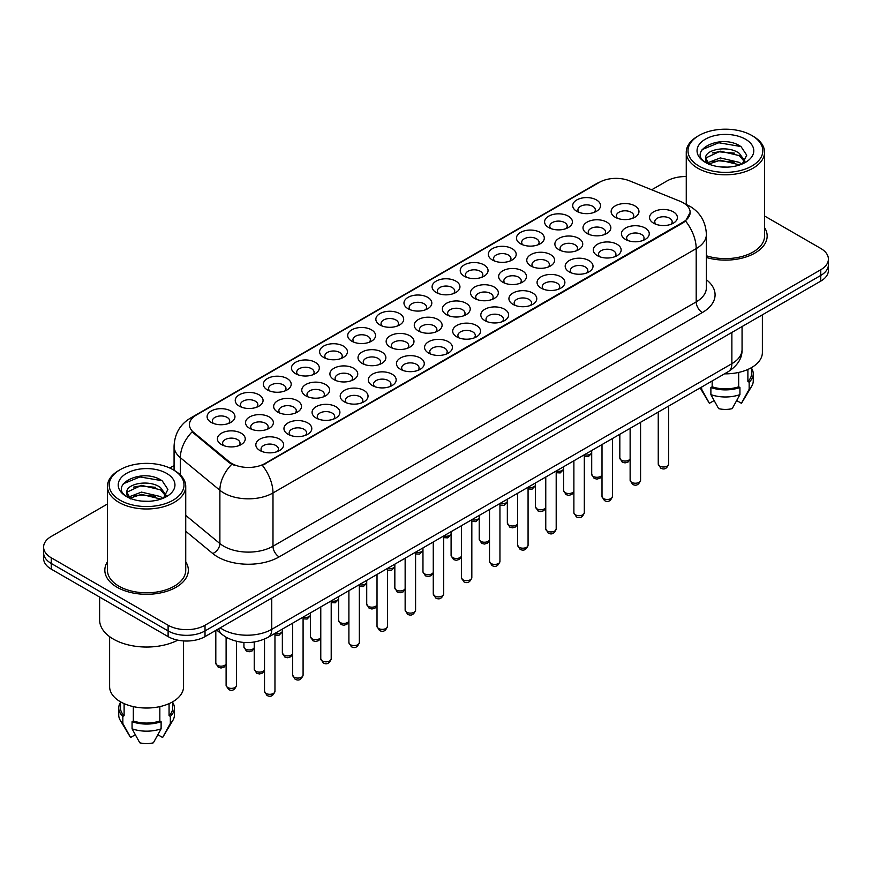 <?xml version="1.0" encoding="UTF-8"?>
<svg xmlns="http://www.w3.org/2000/svg" width="872" height="872" viewBox="0 0 872 872"><rect width="100%" height="100%" fill="white"/><g stroke="black" fill="none" stroke-linecap="round" stroke-linejoin="round"><path stroke-width="1.31" d="M323.675 357.433L323.675 357.433A13.919 8.033 180 0 1 323.675 346.075A13.919 8.033 180 0 1 343.361 346.075A13.919 8.033 180 0 1 343.361 357.433A13.919 8.033 180 0 1 323.675 357.433M341.083 358.501A8.698 5.025 0 0 0 342.216 356.016A8.698 5.025 0 0 0 339.677 352.462A8.698 5.025 0 0 0 330.194 351.372A8.698 5.025 0 0 0 324.82 356.016A8.698 5.025 0 0 0 325.965 358.501M295.553 373.674L295.553 373.674A13.919 8.033 180 0 1 295.553 362.305A13.919 8.033 180 0 1 315.239 362.305A13.919 8.033 180 0 1 315.239 373.674A13.919 8.033 180 0 1 295.553 373.674M312.961 374.742A8.698 5.025 0 0 0 314.094 372.257A8.698 5.025 0 0 0 311.555 368.703A8.698 5.025 0 0 0 302.072 367.613A8.698 5.025 0 0 0 296.698 372.257A8.698 5.025 0 0 0 297.843 374.742M267.432 389.915L267.432 389.915A13.919 8.033 180 0 1 267.432 378.546A13.919 8.033 180 0 1 287.117 378.546A13.919 8.033 180 0 1 287.117 389.915A13.919 8.033 180 0 1 267.432 389.915M284.839 390.972A8.698 5.025 0 0 0 285.972 388.487A8.698 5.025 0 0 0 283.422 384.933A8.698 5.025 0 0 0 273.95 383.854A8.698 5.025 0 0 0 268.576 388.487A8.698 5.025 0 0 0 269.721 390.972M351.798 341.203L351.798 341.203A13.919 8.033 180 0 1 351.798 329.834A13.919 8.033 180 0 1 371.483 329.834A13.919 8.033 180 0 1 371.483 341.203A13.919 8.033 180 0 1 351.798 341.203M369.205 342.271A8.698 5.025 0 0 0 370.338 339.775A8.698 5.025 0 0 0 367.799 336.232A8.698 5.025 0 0 0 358.316 335.142A8.698 5.025 0 0 0 352.942 339.775A8.698 5.025 0 0 0 354.087 342.271M379.93 324.962L379.93 324.962A13.919 8.033 180 0 1 379.93 313.604A13.919 8.033 180 0 1 399.605 313.604A13.919 8.033 180 0 1 399.605 324.962A13.919 8.033 180 0 1 379.93 324.962M397.327 326.03A8.698 5.025 0 0 0 398.471 323.545A8.698 5.025 0 0 0 395.921 319.991A8.698 5.025 0 0 0 386.438 318.901A8.698 5.025 0 0 0 381.064 323.545A8.698 5.025 0 0 0 382.209 326.03M239.31 406.145L239.31 406.145A13.919 8.033 180 0 1 239.31 394.787A13.919 8.033 180 0 1 258.995 394.787A13.919 8.033 180 0 1 258.995 406.145A13.919 8.033 180 0 1 239.31 406.145M256.706 407.213A8.698 5.025 0 0 0 257.85 404.728A8.698 5.025 0 0 0 255.3 401.175A8.698 5.025 0 0 0 245.828 400.085A8.698 5.025 0 0 0 240.454 404.728A8.698 5.025 0 0 0 241.588 407.213M408.052 308.732L408.052 308.732A13.919 8.033 180 0 1 408.052 297.363A13.919 8.033 180 0 1 427.738 297.363A13.919 8.033 180 0 1 427.738 308.732A13.919 8.033 180 0 1 408.052 308.732M425.449 309.789A8.698 5.025 0 0 0 426.593 307.304A8.698 5.025 0 0 0 424.043 303.75A8.698 5.025 0 0 0 414.56 302.671A8.698 5.025 0 0 0 409.197 307.304A8.698 5.025 0 0 0 410.331 309.789M436.174 292.491L436.174 292.491A13.919 8.033 180 0 1 436.174 281.122A13.919 8.033 180 0 1 455.86 281.122A13.919 8.033 180 0 1 455.86 292.491A13.919 8.033 180 0 1 436.174 292.491M453.571 293.559A8.698 5.025 0 0 0 454.715 291.074A8.698 5.025 0 0 0 452.165 287.52A8.698 5.025 0 0 0 442.682 286.43A8.698 5.025 0 0 0 437.319 291.074A8.698 5.025 0 0 0 438.453 293.559M464.296 276.25L464.296 276.25A13.919 8.033 180 0 1 464.296 264.892A13.919 8.033 180 0 1 483.982 264.892A13.919 8.033 180 0 1 483.982 276.25A13.919 8.033 180 0 1 464.296 276.25M481.693 277.318A8.698 5.025 0 0 0 482.837 274.833A8.698 5.025 0 0 0 480.287 271.279A8.698 5.025 0 0 0 470.804 270.189A8.698 5.025 0 0 0 465.441 274.833A8.698 5.025 0 0 0 466.575 277.318M492.418 260.02L492.418 260.02A13.919 8.033 180 0 1 492.418 248.651A13.919 8.033 180 0 1 512.104 248.651A13.919 8.033 180 0 1 512.104 260.02A13.919 8.033 180 0 1 492.418 260.02M509.815 261.077A8.698 5.025 0 0 0 510.959 258.592A8.698 5.025 0 0 0 508.409 255.049A8.698 5.025 0 0 0 498.937 253.959A8.698 5.025 0 0 0 493.563 258.592A8.698 5.025 0 0 0 494.697 261.077M520.54 243.779L520.54 243.779A13.919 8.033 180 0 1 520.54 232.421A13.919 8.033 180 0 1 540.226 232.421A13.919 8.033 180 0 1 540.226 243.779A13.919 8.033 180 0 1 520.54 243.779M537.948 244.847A8.698 5.025 0 0 0 539.081 242.362A8.698 5.025 0 0 0 536.531 238.808A8.698 5.025 0 0 0 527.059 237.718A8.698 5.025 0 0 0 521.685 242.362A8.698 5.025 0 0 0 522.829 244.847M548.662 227.538L548.662 227.538A13.919 8.033 180 0 1 548.662 216.18A13.919 8.033 180 0 1 568.348 216.18A13.919 8.033 180 0 1 568.348 227.538A13.919 8.033 180 0 1 548.662 227.538M566.07 228.606A8.698 5.025 0 0 0 567.203 226.12A8.698 5.025 0 0 0 564.653 222.567A8.698 5.025 0 0 0 555.181 221.477A8.698 5.025 0 0 0 549.807 226.12A8.698 5.025 0 0 0 550.951 228.606M576.784 211.307L576.784 211.307A13.919 8.033 180 0 1 576.784 199.939A13.919 8.033 180 0 1 596.47 199.939A13.919 8.033 180 0 1 596.47 211.307A13.919 8.033 180 0 1 576.784 211.307M594.192 212.376A8.698 5.025 0 0 0 595.325 209.89A8.698 5.025 0 0 0 592.786 206.337A8.698 5.025 0 0 0 583.303 205.247A8.698 5.025 0 0 0 577.929 209.89A8.698 5.025 0 0 0 579.073 212.376M211.188 422.386L211.188 422.386A13.919 8.033 180 0 1 211.188 411.017A13.919 8.033 180 0 1 230.873 411.017A13.919 8.033 180 0 1 230.873 422.386A13.919 8.033 180 0 1 211.188 422.386M228.584 423.454A8.698 5.025 0 0 0 229.728 420.969A8.698 5.025 0 0 0 227.178 417.416A8.698 5.025 0 0 0 217.695 416.326A8.698 5.025 0 0 0 212.332 420.969A8.698 5.025 0 0 0 213.466 423.454M305.854 395.855L305.854 395.855A13.919 8.033 180 0 1 305.854 384.487A13.919 8.033 180 0 1 325.539 384.487A13.919 8.033 180 0 1 325.539 395.855A13.919 8.033 180 0 1 305.854 395.855M323.25 396.923A8.698 5.025 0 0 0 324.395 394.438A8.698 5.025 0 0 0 321.844 390.885A8.698 5.025 0 0 0 312.361 389.795A8.698 5.025 0 0 0 306.998 394.438A8.698 5.025 0 0 0 308.132 396.923M390.22 347.143L390.22 347.143A13.919 8.033 180 0 1 390.22 335.785A13.919 8.033 180 0 1 409.905 335.785A13.919 8.033 180 0 1 409.905 347.143A13.919 8.033 180 0 1 390.22 347.143M407.627 348.211A8.698 5.025 0 0 0 408.761 345.726A8.698 5.025 0 0 0 406.221 342.173A8.698 5.025 0 0 0 396.738 341.083A8.698 5.025 0 0 0 391.365 345.726A8.698 5.025 0 0 0 392.509 348.211M333.976 379.614L333.976 379.614A13.919 8.033 180 0 1 333.976 368.257A13.919 8.033 180 0 1 353.661 368.257A13.919 8.033 180 0 1 353.661 379.614A13.919 8.033 180 0 1 333.976 379.614M351.372 380.683A8.698 5.025 0 0 0 352.517 378.197A8.698 5.025 0 0 0 349.966 374.644A8.698 5.025 0 0 0 340.494 373.554A8.698 5.025 0 0 0 335.12 378.197A8.698 5.025 0 0 0 336.265 380.683M418.342 330.913L418.342 330.913A13.919 8.033 180 0 1 418.342 319.544A13.919 8.033 180 0 1 438.027 319.544A13.919 8.033 180 0 1 438.027 330.913A13.919 8.033 180 0 1 418.342 330.913M435.749 331.97A8.698 5.025 0 0 0 436.883 329.485A8.698 5.025 0 0 0 434.343 325.932A8.698 5.025 0 0 0 424.86 324.853A8.698 5.025 0 0 0 419.487 329.485A8.698 5.025 0 0 0 420.631 331.97M277.732 412.096L277.732 412.096A13.919 8.033 180 0 1 277.732 400.728A13.919 8.033 180 0 1 297.417 400.728A13.919 8.033 180 0 1 297.417 412.096A13.919 8.033 180 0 1 277.732 412.096M295.128 413.154A8.698 5.025 0 0 0 296.273 410.668A8.698 5.025 0 0 0 293.722 407.126A8.698 5.025 0 0 0 284.239 406.036A8.698 5.025 0 0 0 278.877 410.668A8.698 5.025 0 0 0 280.01 413.154M249.61 428.326L249.61 428.326A13.919 8.033 180 0 1 249.61 416.969A13.919 8.033 180 0 1 269.295 416.969A13.919 8.033 180 0 1 269.295 428.326A13.919 8.033 180 0 1 249.61 428.326M267.006 429.395A8.698 5.025 0 0 0 268.151 426.909A8.698 5.025 0 0 0 265.6 423.356A8.698 5.025 0 0 0 256.117 422.266A8.698 5.025 0 0 0 250.755 426.909A8.698 5.025 0 0 0 251.888 429.395M362.098 363.384L362.098 363.384A13.919 8.033 180 0 1 362.098 352.016A13.919 8.033 180 0 1 381.783 352.016A13.919 8.033 180 0 1 381.783 363.384A13.919 8.033 180 0 1 362.098 363.384M379.505 364.452A8.698 5.025 0 0 0 380.639 361.956A8.698 5.025 0 0 0 378.088 358.414A8.698 5.025 0 0 0 368.616 357.324A8.698 5.025 0 0 0 363.243 361.956A8.698 5.025 0 0 0 364.387 364.452M446.464 314.672L446.464 314.672A13.919 8.033 180 0 1 446.464 303.303A13.919 8.033 180 0 1 466.149 303.303A13.919 8.033 180 0 1 466.149 314.672A13.919 8.033 180 0 1 446.464 314.672M463.871 315.74A8.698 5.025 0 0 0 465.005 313.255A8.698 5.025 0 0 0 462.465 309.702A8.698 5.025 0 0 0 452.982 308.612A8.698 5.025 0 0 0 447.608 313.255A8.698 5.025 0 0 0 448.753 315.74M474.597 298.431L474.597 298.431A13.919 8.033 180 0 1 474.597 287.073A13.919 8.033 180 0 1 494.271 287.073A13.919 8.033 180 0 1 494.271 298.431A13.919 8.033 180 0 1 474.597 298.431M491.993 299.499A8.698 5.025 0 0 0 493.138 297.014A8.698 5.025 0 0 0 490.587 293.461A8.698 5.025 0 0 0 481.104 292.371A8.698 5.025 0 0 0 475.731 297.014A8.698 5.025 0 0 0 476.875 299.499M502.719 282.201L502.719 282.201A13.919 8.033 180 0 1 502.719 270.832A13.919 8.033 180 0 1 522.404 270.832A13.919 8.033 180 0 1 522.404 282.201A13.919 8.033 180 0 1 502.719 282.201M520.115 283.258A8.698 5.025 0 0 0 521.26 280.773A8.698 5.025 0 0 0 518.709 277.231A8.698 5.025 0 0 0 509.226 276.141A8.698 5.025 0 0 0 503.863 280.773A8.698 5.025 0 0 0 504.997 283.258M530.841 265.96L530.841 265.96A13.919 8.033 180 0 1 530.841 254.602A13.919 8.033 180 0 1 550.526 254.602A13.919 8.033 180 0 1 550.526 265.96A13.919 8.033 180 0 1 530.841 265.96M548.237 267.028A8.698 5.025 0 0 0 549.382 264.543A8.698 5.025 0 0 0 546.831 260.99A8.698 5.025 0 0 0 537.348 259.9A8.698 5.025 0 0 0 531.985 264.543A8.698 5.025 0 0 0 533.119 267.028M558.963 249.73L558.963 249.73A13.919 8.033 180 0 1 558.963 238.361A13.919 8.033 180 0 1 578.648 238.361A13.919 8.033 180 0 1 578.648 249.73A13.919 8.033 180 0 1 558.963 249.73M576.359 250.787A8.698 5.025 0 0 0 577.504 248.302A8.698 5.025 0 0 0 574.953 244.749A8.698 5.025 0 0 0 565.47 243.67A8.698 5.025 0 0 0 560.107 248.302A8.698 5.025 0 0 0 561.241 250.787M587.085 233.489L587.085 233.489A13.919 8.033 180 0 1 587.085 222.12A13.919 8.033 180 0 1 606.77 222.12A13.919 8.033 180 0 1 606.77 233.489A13.919 8.033 180 0 1 587.085 233.489M604.481 234.557A8.698 5.025 0 0 0 605.626 232.072A8.698 5.025 0 0 0 603.075 228.519A8.698 5.025 0 0 0 593.603 227.429A8.698 5.025 0 0 0 588.229 232.072A8.698 5.025 0 0 0 589.363 234.557M615.207 217.248L615.207 217.248A13.919 8.033 180 0 1 615.207 205.89A13.919 8.033 180 0 1 634.892 205.89A13.919 8.033 180 0 1 634.892 217.248A13.919 8.033 180 0 1 615.207 217.248M632.614 218.316A8.698 5.025 0 0 0 633.748 215.831A8.698 5.025 0 0 0 631.197 212.278A8.698 5.025 0 0 0 621.725 211.188A8.698 5.025 0 0 0 616.351 215.831A8.698 5.025 0 0 0 617.496 218.316M221.488 444.567L221.488 444.567A13.919 8.033 180 0 1 221.488 433.199A13.919 8.033 180 0 1 241.163 433.199A13.919 8.033 180 0 1 241.163 444.567A13.919 8.033 180 0 1 221.488 444.567M238.884 445.636A8.698 5.025 0 0 0 240.029 443.15A8.698 5.025 0 0 0 237.478 439.597A8.698 5.025 0 0 0 227.995 438.507A8.698 5.025 0 0 0 222.622 443.15A8.698 5.025 0 0 0 223.766 445.636M288.033 434.278L288.033 434.278A13.919 8.033 180 0 1 288.033 422.909A13.919 8.033 180 0 1 307.707 422.909A13.919 8.033 180 0 1 307.707 434.278A13.919 8.033 180 0 1 288.033 434.278M305.429 435.335A8.698 5.025 0 0 0 306.573 432.85A8.698 5.025 0 0 0 304.023 429.307A8.698 5.025 0 0 0 294.54 428.217A8.698 5.025 0 0 0 289.166 432.85A8.698 5.025 0 0 0 290.311 435.335M316.155 418.037L316.155 418.037A13.919 8.033 180 0 1 316.155 406.668A13.919 8.033 180 0 1 335.829 406.668A13.919 8.033 180 0 1 335.829 418.037A13.919 8.033 180 0 1 316.155 418.037M333.551 419.105A8.698 5.025 0 0 0 334.695 416.62A8.698 5.025 0 0 0 332.145 413.066A8.698 5.025 0 0 0 322.662 411.976A8.698 5.025 0 0 0 317.288 416.62A8.698 5.025 0 0 0 318.433 419.105M344.277 401.796L344.277 401.796A13.919 8.033 180 0 1 344.277 390.438A13.919 8.033 180 0 1 363.962 390.438A13.919 8.033 180 0 1 363.962 401.796A13.919 8.033 180 0 1 344.277 401.796M361.673 402.864A8.698 5.025 0 0 0 362.817 400.379A8.698 5.025 0 0 0 360.267 396.825A8.698 5.025 0 0 0 350.784 395.735A8.698 5.025 0 0 0 345.421 400.379A8.698 5.025 0 0 0 346.555 402.864M372.399 385.566L372.399 385.566A13.919 8.033 180 0 1 372.399 374.197A13.919 8.033 180 0 1 392.084 374.197A13.919 8.033 180 0 1 392.084 385.566A13.919 8.033 180 0 1 372.399 385.566M389.795 386.634A8.698 5.025 0 0 0 390.939 384.149A8.698 5.025 0 0 0 388.389 380.595A8.698 5.025 0 0 0 378.906 379.505A8.698 5.025 0 0 0 373.543 384.149A8.698 5.025 0 0 0 374.677 386.634M400.521 369.325L400.521 369.325A13.919 8.033 180 0 1 400.521 357.967A13.919 8.033 180 0 1 420.206 357.967A13.919 8.033 180 0 1 420.206 369.325A13.919 8.033 180 0 1 400.521 369.325M417.917 370.393A8.698 5.025 0 0 0 419.061 367.908A8.698 5.025 0 0 0 416.511 364.354A8.698 5.025 0 0 0 407.028 363.264A8.698 5.025 0 0 0 401.665 367.908A8.698 5.025 0 0 0 402.799 370.393M428.643 353.095L428.643 353.095A13.919 8.033 180 0 1 428.643 341.726A13.919 8.033 180 0 1 448.328 341.726A13.919 8.033 180 0 1 448.328 353.095A13.919 8.033 180 0 1 428.643 353.095M446.039 354.152A8.698 5.025 0 0 0 447.183 351.667A8.698 5.025 0 0 0 444.633 348.113A8.698 5.025 0 0 0 435.161 347.034A8.698 5.025 0 0 0 429.787 351.667A8.698 5.025 0 0 0 430.932 354.152M456.765 336.854L456.765 336.854A13.919 8.033 180 0 1 456.765 325.485A13.919 8.033 180 0 1 476.45 325.485A13.919 8.033 180 0 1 476.45 336.854A13.919 8.033 180 0 1 456.765 336.854M474.172 337.922A8.698 5.025 0 0 0 475.305 335.437A8.698 5.025 0 0 0 472.755 331.883A8.698 5.025 0 0 0 463.283 330.793A8.698 5.025 0 0 0 457.909 335.437A8.698 5.025 0 0 0 459.053 337.922M484.887 320.613L484.887 320.613A13.919 8.033 180 0 1 484.887 309.255A13.919 8.033 180 0 1 504.572 309.255A13.919 8.033 180 0 1 504.572 320.613A13.919 8.033 180 0 1 484.887 320.613M502.294 321.681A8.698 5.025 0 0 0 503.427 319.196A8.698 5.025 0 0 0 500.888 315.642A8.698 5.025 0 0 0 491.405 314.552A8.698 5.025 0 0 0 486.031 319.196A8.698 5.025 0 0 0 487.175 321.681M513.009 304.383L513.009 304.383A13.919 8.033 180 0 1 513.009 293.014A13.919 8.033 180 0 1 532.694 293.014A13.919 8.033 180 0 1 532.694 304.383A13.919 8.033 180 0 1 513.009 304.383M530.416 305.451A8.698 5.025 0 0 0 531.549 302.955A8.698 5.025 0 0 0 529.01 299.412A8.698 5.025 0 0 0 519.527 298.322A8.698 5.025 0 0 0 514.153 302.955A8.698 5.025 0 0 0 515.298 305.451M541.141 288.142A13.919 8.033 180 0 1 541.13 288.142A13.919 8.033 180 0 1 541.141 276.784A13.919 8.033 180 0 1 560.816 276.784A13.919 8.033 180 0 1 560.816 288.142A13.919 8.033 180 0 1 541.141 288.142M558.538 289.21A8.698 5.025 0 0 0 559.682 286.725A8.698 5.025 0 0 0 557.132 283.171A8.698 5.025 0 0 0 547.649 282.081A8.698 5.025 0 0 0 542.275 286.725A8.698 5.025 0 0 0 543.42 289.21M569.263 271.911L569.263 271.911A13.919 8.033 180 0 1 569.263 260.543A13.919 8.033 180 0 1 588.938 260.543A13.919 8.033 180 0 1 588.938 271.911A13.919 8.033 180 0 1 569.263 271.911M586.66 272.969A8.698 5.025 0 0 0 587.804 270.484A8.698 5.025 0 0 0 585.254 266.93A8.698 5.025 0 0 0 575.771 265.851A8.698 5.025 0 0 0 570.397 270.484A8.698 5.025 0 0 0 571.542 272.969M597.385 255.67L597.385 255.67A13.919 8.033 180 0 1 597.385 244.302A13.919 8.033 180 0 1 617.071 244.302A13.919 8.033 180 0 1 617.071 255.67A13.919 8.033 180 0 1 597.385 255.67M614.782 256.739A8.698 5.025 0 0 0 615.926 254.253A8.698 5.025 0 0 0 613.376 250.7A8.698 5.025 0 0 0 603.893 249.61A8.698 5.025 0 0 0 598.53 254.253A8.698 5.025 0 0 0 599.663 256.739M625.507 239.429L625.507 239.429A13.919 8.033 180 0 1 625.507 228.072A13.919 8.033 180 0 1 645.193 228.072A13.919 8.033 180 0 1 645.193 239.429A13.919 8.033 180 0 1 625.507 239.429M642.904 240.498A8.698 5.025 0 0 0 644.048 238.012A8.698 5.025 0 0 0 641.498 234.459A8.698 5.025 0 0 0 632.015 233.369A8.698 5.025 0 0 0 626.652 238.012A8.698 5.025 0 0 0 627.786 240.498M653.629 223.199L653.629 223.199A13.919 8.033 180 0 1 653.629 211.831A13.919 8.033 180 0 1 673.315 211.831A13.919 8.033 180 0 1 673.315 223.199A13.919 8.033 180 0 1 653.629 223.199M671.026 224.257A8.698 5.025 0 0 0 672.17 221.771A8.698 5.025 0 0 0 669.62 218.229A8.698 5.025 0 0 0 660.137 217.139A8.698 5.025 0 0 0 654.774 221.771A8.698 5.025 0 0 0 655.908 224.257M259.9 450.508L259.9 450.508A13.919 8.033 180 0 1 259.9 439.15A13.919 8.033 180 0 1 279.585 439.15A13.919 8.033 180 0 1 279.585 450.508A13.919 8.033 180 0 1 259.9 450.508M277.307 451.576A8.698 5.025 0 0 0 278.44 449.091A8.698 5.025 0 0 0 275.901 445.538A8.698 5.025 0 0 0 266.418 444.448A8.698 5.025 0 0 0 261.044 449.091A8.698 5.025 0 0 0 262.189 451.576M680.138 201.29A23.49 13.56 180 0 1 683.277 202.816A23.49 13.56 180 0 1 690.155 212.397A23.49 13.56 180 0 1 683.277 221.989L265.001 463.479A23.49 13.56 180 0 1 229.151 461.67L193.682 432.425A23.49 13.56 180 0 1 189.431 424.653A23.49 13.56 180 0 1 196.32 415.061L599.413 182.335A23.49 13.56 180 0 1 629.486 180.82L680.138 201.29M107.441 561.808A41.758 24.111 0 0 0 104.836 570.201A41.758 24.111 0 0 0 117.066 587.248A41.758 24.111 0 0 0 162.563 592.47A41.758 24.111 0 0 0 188.341 570.201A41.758 24.111 0 0 0 185.736 561.808A41.758 24.111 0 0 1 188.341 570.201A41.758 24.111 0 0 1 162.563 592.47A41.758 24.111 0 0 1 117.066 587.248A41.758 24.111 0 0 1 104.836 570.201A41.758 24.111 0 0 1 107.441 561.808M690.155 212.397L685.556 221.03L683.277 222.687L262.352 465.365A30.444 17.582 60 0 1 272.99 492.953A34.793 20.089 180 0 1 223.788 492.953A34.793 20.089 180 0 1 219.886 490.271L180.362 457.691A34.793 20.089 180 0 1 174.073 446.17L174.073 470.291M107.441 504.016L51.241 536.465A26.095 15.064 0 0 0 43.6 547.115L43.6 558.483A26.095 15.064 0 0 0 51.241 569.133L168.111 636.615L168.111 630.925A26.095 15.064 0 0 0 205.018 630.925L820.759 275.443A26.095 15.064 0 0 0 828.4 264.783A26.095 15.064 0 0 1 820.759 275.443L205.018 630.925A26.095 15.064 0 0 1 168.111 630.925L51.241 563.454L168.111 630.925L168.111 625.246A26.095 15.064 0 0 0 205.018 625.246L820.759 269.753A26.095 15.064 0 0 0 828.4 259.104A26.095 15.064 0 0 0 820.759 248.444L764.559 216.005M43.6 552.793A26.095 15.064 0 0 0 51.241 563.454A26.095 15.064 0 0 1 43.6 552.793M234.426 465.365L229.151 462.694L192.102 431.858A30.444 20.361 129.5 0 0 180.362 457.691L180.362 474.968M706.385 257.48A41.758 24.111 0 0 0 767.164 236.018A41.758 24.111 0 0 0 764.559 227.625A41.758 24.111 0 0 1 767.164 236.018A41.758 24.111 0 0 1 706.385 257.48M686.264 176.569A26.095 15.064 0 0 0 666.982 180.973L651.7 189.791M174.073 465.55L169.778 468.024M43.6 547.115A26.095 15.064 0 0 0 51.241 557.775L168.111 625.246M168.111 636.615A26.095 15.064 0 0 0 205.018 636.615L820.759 281.122A26.095 15.064 0 0 0 828.4 270.462L828.4 259.104M698.963 166.051A37.409 21.593 0 0 0 751.86 166.051A37.409 21.593 0 0 0 751.86 135.509L753.092 136.228A39.142 22.596 0 0 1 764.559 152.208A39.142 22.596 0 0 1 740.393 173.081A39.142 22.596 0 0 1 697.731 168.187A39.142 22.596 0 0 1 686.264 152.208A39.142 22.596 0 0 1 697.731 136.228L698.963 135.509A37.409 21.593 0 0 0 698.963 166.051M706.385 255.769A39.142 22.596 0 0 0 764.559 236.018L764.559 152.208M724.479 373.837A36.973 21.342 0 0 0 762.379 352.506L762.379 314.825M720.664 166.934L727.292 167.119M707.661 162.77L720.327 157.93L739.314 162.377L741.614 164.219M708.827 163.98L720.327 160.186L739.729 164.917M705.753 158.006L709.001 164.143M705.786 158.606C703.671 149.853 727.673 144.654 739.314 153.352L744.971 161.156M705.873 159.151L706.418 157.69L720.327 151.172L739.314 155.608L744.524 161.745M742.29 163.947L746.737 155.216L741.113 146.747C721.209 132.446 685.85 151.292 706.266 162.857L707.279 163.478M745.473 139.204A28.362 16.372 0 0 0 705.361 139.204A28.362 16.372 0 0 0 705.361 162.366A28.362 16.372 0 0 0 745.473 162.366A28.362 16.372 0 0 0 745.473 139.204M747.893 369.445L747.893 381.467A26.095 15.064 0 0 0 751.511 373.816L751.511 367.624M700.14 387.898L708.969 402.657A17.396 10.05 0 0 0 709.394 403.3L714.114 400.575M736.709 400.575L741.429 403.3A17.396 10.05 0 0 0 741.854 402.657L751.729 386.165A27.839 16.067 0 0 0 753.255 380.911L753.255 373.816A27.839 16.067 0 0 0 751.511 368.224M709.394 403.3L701.666 389.304L701.666 387.015M700.271 387.822A27.839 16.067 0 0 0 701.666 389.304M747.893 381.467L749.157 382.198L749.157 389.304A27.839 16.067 0 0 0 751.729 386.165M749.157 389.304L741.429 403.3M749.157 382.198A27.839 16.067 0 0 0 753.255 373.816M709.437 164.721C706.462 162.966 705.263 161.048 705.83 158.933M712.162 380.955L712.162 386.787A26.095 15.064 0 0 0 738.671 386.787L738.671 372.431M753.092 136.228L751.86 135.509A37.409 21.593 0 0 0 698.963 135.509M712.162 386.787L710.887 387.528L710.887 394.624L718.626 408.63A17.396 10.05 0 0 0 732.208 408.63L739.936 394.624L739.936 387.528L738.671 386.787M710.887 394.624A27.839 16.067 0 0 0 739.936 394.624M710.887 387.528A27.839 16.067 0 0 0 739.936 387.528M702.124 149.592L718.779 142.757L740.731 146.496M712.522 152.916L718.779 151.782L734.453 153.123M712.522 161.941L718.779 160.797L734.453 162.148M120.14 500.234A37.409 21.593 0 0 0 173.038 500.234A37.409 21.593 0 0 0 173.038 469.692L174.269 470.4A39.142 22.596 0 0 1 185.736 486.391A39.142 22.596 0 0 1 161.571 507.264A39.142 22.596 0 0 1 118.908 502.37A39.142 22.596 0 0 1 107.441 486.391A39.142 22.596 0 0 1 118.908 470.4L120.14 469.692A37.409 21.593 0 0 0 120.14 500.234M107.441 486.391L107.441 570.201A39.142 22.596 0 0 0 118.908 586.18A39.142 22.596 0 0 0 161.571 591.085A39.142 22.596 0 0 0 185.736 570.201L185.736 486.391M99.615 597.058L99.615 619.916A46.979 27.119 0 0 0 113.371 639.1A46.979 27.119 0 0 0 177.855 640.157M109.621 636.647L109.621 686.689A36.973 21.342 0 0 0 120.445 701.775A36.973 21.342 0 0 0 160.731 706.407A36.973 21.342 0 0 0 183.556 686.689L183.556 640.92M141.842 501.106L148.469 501.302M128.827 496.953L141.493 492.113L160.492 496.56L162.792 498.403M129.993 498.163L141.493 494.37L160.906 499.1M126.92 492.19L130.179 498.326M126.963 492.789C124.838 484.036 148.84 478.837 160.492 487.535L166.138 495.34M127.05 493.334L127.595 491.873L141.493 485.355L160.492 489.792L165.691 495.928M163.467 498.13L167.904 489.399L162.29 480.93C142.387 466.629 107.016 485.475 127.443 497.04L128.457 497.65M166.639 473.387A28.362 16.372 0 0 0 126.527 473.387A28.362 16.372 0 0 0 126.527 496.55A28.362 16.372 0 0 0 166.639 496.55A28.362 16.372 0 0 0 166.639 473.387M120.489 701.807L120.489 707.999A26.095 15.064 0 0 0 124.107 715.65L124.107 703.628M169.07 703.628L169.07 715.65A26.095 15.064 0 0 0 172.689 707.999L172.689 701.807M120.489 702.407A27.839 16.067 0 0 0 118.745 707.999L118.745 715.095A27.839 16.067 0 0 0 120.271 720.337L130.146 736.84A17.396 10.05 0 0 0 130.571 737.483L135.291 734.758M157.887 734.758L162.606 737.483A17.396 10.05 0 0 0 163.031 736.84L172.896 720.337A27.839 16.067 0 0 0 174.422 715.095L174.422 707.999A27.839 16.067 0 0 0 172.689 702.407M130.571 737.483L122.843 723.477L122.843 716.381L124.107 715.65M120.271 720.337A27.839 16.067 0 0 0 122.843 723.477M169.07 715.65L170.334 716.381L170.334 723.477A27.839 16.067 0 0 0 172.896 720.337M170.334 723.477L162.606 737.483M118.745 707.999A27.839 16.067 0 0 0 122.843 716.381M170.334 716.381A27.839 16.067 0 0 0 174.422 707.999M130.604 498.904C127.639 497.149 126.44 495.231 127.007 493.116M133.329 706.614L133.329 720.97A26.095 15.064 0 0 0 159.838 720.97L159.838 706.614M174.269 470.4L173.038 469.692A37.409 21.593 0 0 0 120.14 469.692M133.329 720.97L132.064 721.711L132.064 728.807L139.793 742.813A17.396 10.05 0 0 0 153.374 742.813L161.113 728.807L161.113 721.711L159.838 720.97M132.064 728.807A27.839 16.067 0 0 0 161.113 728.807M132.064 721.711A27.839 16.067 0 0 0 161.113 721.711M123.29 483.775L139.945 476.94L161.898 480.679M133.699 487.099L139.945 485.966L155.619 487.306M133.699 496.113L139.945 494.98L155.619 496.332M265.001 463.479L265.001 464.177M229.151 461.67L229.151 462.694M193.682 432.425L193.682 433.46M683.277 221.989L683.277 222.687M706.385 279.727A43.491 25.114 180 0 1 702.342 312.547L279.149 556.881A8.698 5.025 60 0 1 272.99 546.232L696.194 301.897A34.793 20.089 0 0 0 706.385 287.695L706.385 234.415A34.793 20.089 180 0 1 696.194 248.629A30.444 17.582 -120 0 0 685.556 221.03M279.149 556.881A43.491 25.114 180 0 1 217.629 556.881A43.491 25.114 180 0 1 212.757 553.524L185.736 531.244M231.745 464.307A30.444 20.361 129.5 0 0 219.886 490.271L219.886 543.55A34.793 20.089 0 0 0 223.788 546.232A34.793 20.089 0 0 0 272.99 546.232L272.99 492.953L696.194 248.629L696.194 301.897A8.698 5.025 60 0 0 702.342 312.547M706.385 234.415C705.797 221.902 700.303 212.528 689.894 206.272L685.501 204.135A30.444 14.257 112 0 0 685.087 203.983M193.726 416.838A30.444 17.582 -120 0 0 190.576 418.026C180.166 424.272 174.662 433.657 174.073 446.17M190.576 418.026L596.851 183.458A30.444 17.582 60 0 1 599.162 182.477M205.018 625.246L205.018 636.615M820.759 269.753L820.759 281.122M51.241 557.775L51.241 569.133M185.736 515.385L219.886 543.55A8.698 5.821 -50.5 0 1 212.757 553.524M220.213 627.84A34.793 20.089 0 0 0 222.556 629.333A34.793 20.089 0 0 0 271.759 629.333L731.87 363.689A34.793 20.089 0 0 0 742.061 349.487C742.323 358.12 737.723 365.51 728.273 371.657L268.162 637.29A17.396 10.05 60 0 0 271.759 629.333L271.759 598.083M731.87 332.439L731.87 363.689A17.396 10.05 60 0 1 728.273 371.657M218.807 628.658A17.396 11.641 129.5 0 0 221.837 634.315L216.55 629.955M274.963 691.3C273.241 695.987 270.582 697.36 266.952 695.42L264.521 691.3A5.221 3.008 0 0 0 266.058 693.425A5.221 3.008 0 0 0 271.748 694.079A5.221 3.008 0 0 0 274.963 691.3L274.963 633.366M227.636 687.485A5.221 3.008 0 0 0 233.325 688.139A5.221 3.008 0 0 0 236.541 685.348C234.83 690.046 232.159 691.42 228.54 689.469L226.11 685.348A5.221 3.008 0 0 0 227.636 687.485M226.11 664.311L224.115 667.102L221.041 668.017L218.24 667.287L215.809 663.167A5.221 3.008 0 0 0 217.335 665.303A5.221 3.008 0 0 0 222.447 666.066A5.221 3.008 0 0 0 226.11 663.865M303.085 675.059C301.374 679.757 298.704 681.13 295.074 679.179L292.654 675.059A5.221 3.008 0 0 0 294.18 677.195A5.221 3.008 0 0 0 299.87 677.838A5.221 3.008 0 0 0 303.085 675.059L303.085 617.125M331.207 658.818C329.496 663.516 326.826 664.889 323.207 662.949L320.776 658.818A5.221 3.008 0 0 0 322.302 660.954A5.221 3.008 0 0 0 327.992 661.608A5.221 3.008 0 0 0 331.207 658.818L331.207 600.895A5.221 3.008 0 0 0 338.598 598.922M359.34 642.588C357.618 647.275 354.948 648.659 351.329 646.708L348.898 642.588A5.221 3.008 0 0 0 350.424 644.713A5.221 3.008 0 0 0 356.114 645.367A5.221 3.008 0 0 0 359.34 642.588L359.34 584.654A5.221 3.008 0 0 0 366.72 582.681M387.462 626.347C385.74 631.045 383.07 632.418 379.451 630.467L377.02 626.347A5.221 3.008 0 0 0 378.546 628.483A5.221 3.008 0 0 0 384.236 629.137A5.221 3.008 0 0 0 387.462 626.347L387.462 568.424A5.221 3.008 0 0 0 394.842 566.451M264.521 670.252L262.537 673.053L259.464 673.969L256.662 673.239L254.232 669.118A5.221 3.008 0 0 0 255.758 671.244A5.221 3.008 0 0 0 260.87 672.018A5.221 3.008 0 0 0 264.521 669.816M292.654 654.022L290.659 656.812L287.586 657.728L284.784 656.998L282.354 652.877A5.221 3.008 0 0 0 283.88 655.014A5.221 3.008 0 0 0 288.992 655.777A5.221 3.008 0 0 0 292.654 653.575M320.776 637.781L318.781 640.571L315.708 641.498L312.906 640.767L310.476 636.636A5.221 3.008 0 0 0 312.002 638.773A5.221 3.008 0 0 0 317.114 639.536A5.221 3.008 0 0 0 320.776 637.334M348.898 621.54L346.903 624.341L343.83 625.257L341.028 624.526L338.598 620.406A5.221 3.008 0 0 0 340.124 622.532A5.221 3.008 0 0 0 345.236 623.306A5.221 3.008 0 0 0 348.898 621.104M254.232 648.07L252.237 650.872L249.163 651.787L246.362 651.057L243.931 646.937A5.221 3.008 0 0 0 245.457 649.062A5.221 3.008 0 0 0 250.569 649.836A5.221 3.008 0 0 0 254.232 647.634M274.963 633.399A5.221 3.008 0 0 0 282.354 631.393M303.085 617.158A5.221 3.008 0 0 0 310.476 615.152M415.584 610.117C413.862 614.804 411.192 616.177 407.573 614.237L405.142 610.117A5.221 3.008 0 0 0 406.668 612.242A5.221 3.008 0 0 0 412.358 612.896A5.221 3.008 0 0 0 415.584 610.117L415.584 552.183A5.221 3.008 0 0 0 422.964 550.21M443.706 593.876C441.984 598.573 439.314 599.947 435.695 597.996L433.264 593.876A5.221 3.008 0 0 0 434.79 596.001A5.221 3.008 0 0 0 440.48 596.655A5.221 3.008 0 0 0 443.706 593.876L443.706 535.942A5.221 3.008 0 0 0 451.097 533.969M471.828 577.635C470.106 582.333 467.436 583.706 463.817 581.766L461.386 577.635A5.221 3.008 0 0 0 462.923 579.771A5.221 3.008 0 0 0 468.602 580.425A5.221 3.008 0 0 0 471.828 577.635L471.828 519.712M499.95 561.404C498.228 566.092 495.558 567.465 491.939 565.525L489.508 561.404A5.221 3.008 0 0 0 491.045 563.53A5.221 3.008 0 0 0 496.724 564.184A5.221 3.008 0 0 0 499.95 561.404L499.95 503.471M377.02 605.31L375.025 608.1L371.952 609.016L369.15 608.285L366.72 604.165A5.221 3.008 0 0 0 368.246 606.302A5.221 3.008 0 0 0 373.369 607.065A5.221 3.008 0 0 0 377.02 604.863M405.142 589.069L403.158 591.87L400.074 592.786L397.272 592.055L394.842 587.935A5.221 3.008 0 0 0 396.379 590.061A5.221 3.008 0 0 0 401.491 590.835A5.221 3.008 0 0 0 405.142 588.633M433.264 572.828L431.28 575.629L428.207 576.545L425.394 575.814L422.964 571.694A5.221 3.008 0 0 0 424.501 573.82A5.221 3.008 0 0 0 429.613 574.594A5.221 3.008 0 0 0 433.264 572.392M461.386 556.598L459.402 559.388L456.329 560.304L453.516 559.584L451.097 555.453A5.221 3.008 0 0 0 452.623 557.59A5.221 3.008 0 0 0 457.735 558.353A5.221 3.008 0 0 0 461.386 556.151M528.072 545.163C526.35 549.861 523.691 551.235 520.061 549.284L517.63 545.163A5.221 3.008 0 0 0 519.167 547.3A5.221 3.008 0 0 0 524.857 547.954A5.221 3.008 0 0 0 528.072 545.163L528.072 487.23M556.194 528.933C554.483 533.62 551.812 534.994 548.183 533.054L545.763 528.933A5.221 3.008 0 0 0 547.289 531.059A5.221 3.008 0 0 0 552.979 531.713A5.221 3.008 0 0 0 556.194 528.933L556.194 471M584.316 512.692C582.605 517.39 579.934 518.764 576.316 516.813L573.885 512.692A5.221 3.008 0 0 0 575.411 514.818A5.221 3.008 0 0 0 581.101 515.472A5.221 3.008 0 0 0 584.316 512.692L584.316 454.759M612.438 496.451C610.727 501.149 608.057 502.523 604.438 500.572L602.007 496.451A5.221 3.008 0 0 0 603.533 498.588A5.221 3.008 0 0 0 609.223 499.242A5.221 3.008 0 0 0 612.438 496.451L612.438 438.529M640.571 480.221C638.849 484.908 636.178 486.282 632.56 484.342L630.129 480.221A5.221 3.008 0 0 0 631.655 482.347A5.221 3.008 0 0 0 637.345 483.001A5.221 3.008 0 0 0 640.571 480.221L640.571 422.288M668.693 463.98C666.971 468.678 664.301 470.052 660.682 468.101L658.251 463.98A5.221 3.008 0 0 0 659.777 466.117A5.221 3.008 0 0 0 665.467 466.771A5.221 3.008 0 0 0 668.693 463.98L668.693 406.047M489.508 540.357L487.524 543.158L484.451 544.073L481.649 543.343L479.219 539.223A5.221 3.008 0 0 0 480.745 541.349A5.221 3.008 0 0 0 485.857 542.122A5.221 3.008 0 0 0 489.508 539.921M517.63 524.127L515.646 526.917L512.572 527.833L509.771 527.102L507.341 522.982A5.221 3.008 0 0 0 508.867 525.118A5.221 3.008 0 0 0 513.979 525.881A5.221 3.008 0 0 0 517.63 523.68M545.763 507.886L543.768 510.687L540.695 511.602L537.893 510.872L535.463 506.752A5.221 3.008 0 0 0 536.989 508.877A5.221 3.008 0 0 0 542.101 509.651A5.221 3.008 0 0 0 545.763 507.45M573.885 491.645L571.89 494.446L568.817 495.361L566.015 494.631L563.585 490.511A5.221 3.008 0 0 0 565.111 492.636A5.221 3.008 0 0 0 570.223 493.41A5.221 3.008 0 0 0 573.885 491.209M602.007 475.414L600.012 478.205L596.938 479.12L594.137 478.39L591.707 474.27A5.221 3.008 0 0 0 593.233 476.406A5.221 3.008 0 0 0 598.345 477.169A5.221 3.008 0 0 0 602.007 474.968M630.129 459.173L628.134 461.975L625.061 462.89L622.259 462.16L619.829 458.04A5.221 3.008 0 0 0 621.355 460.165A5.221 3.008 0 0 0 626.478 460.939A5.221 3.008 0 0 0 630.129 458.737M471.828 519.745A5.221 3.008 0 0 0 479.219 517.739M499.95 503.504A5.221 3.008 0 0 0 507.341 501.498M528.072 487.263A5.221 3.008 0 0 0 535.463 485.268M556.194 471.033A5.221 3.008 0 0 0 563.585 469.027M584.316 454.792A5.221 3.008 0 0 0 591.707 452.786M596.851 183.458L602.432 180.864M268.162 637.29C254.155 644.332 240.16 644.332 226.153 637.29L221.837 634.315M742.061 349.487L742.061 326.553M264.521 691.3L264.521 639.122M236.541 685.348L236.541 641.345M226.11 685.348L226.11 637.269M215.809 663.167L215.809 630.38M292.654 675.059L292.654 623.153M320.776 658.818L320.776 606.923M348.898 642.588L348.898 590.682M377.02 626.347L377.02 574.441M254.232 669.118L254.232 642.032M282.354 652.877L282.354 629.104M310.476 636.636L310.476 612.863M686.264 204.451L686.264 152.208M338.598 620.406L338.598 596.622M243.931 646.937L243.931 642.457M282.354 631.829L278.964 635.296L274.963 635.067M310.476 615.599L307.097 619.055L303.085 618.826M338.598 599.358L335.219 602.824L331.207 602.585M405.142 610.117L405.142 558.211M433.264 593.876L433.264 541.97M461.386 577.635L461.386 525.74M489.508 561.404L489.508 509.499M366.72 604.165L366.72 580.392M394.842 587.935L394.842 564.151M422.964 571.694L422.964 547.921M451.097 555.453L451.097 531.68M366.72 583.128L363.341 586.584L359.34 586.355M394.842 566.887L391.463 570.343L387.462 570.114M422.964 550.646L419.585 554.112L415.584 553.884M517.63 545.163L517.63 493.258M545.763 528.933L545.763 477.028M573.885 512.692L573.885 460.787M602.007 496.451L602.007 444.557M630.129 480.221L630.129 428.316M658.251 463.98L658.251 412.075M479.219 539.223L479.219 515.439M507.341 522.982L507.341 499.209M535.463 506.752L535.463 482.968M563.585 490.511L563.585 466.738M591.707 474.27L591.707 450.497M619.829 458.04L619.829 434.256M451.097 534.416L447.707 537.871L443.706 537.643M479.219 518.175L475.829 521.641L471.828 521.402M507.341 501.945L503.951 505.4L499.95 505.171M535.463 485.704L532.073 489.159L528.072 488.93M563.585 469.463L560.206 472.929L556.194 472.7M591.707 453.233L588.327 456.688L584.316 456.459"/></g></svg>
